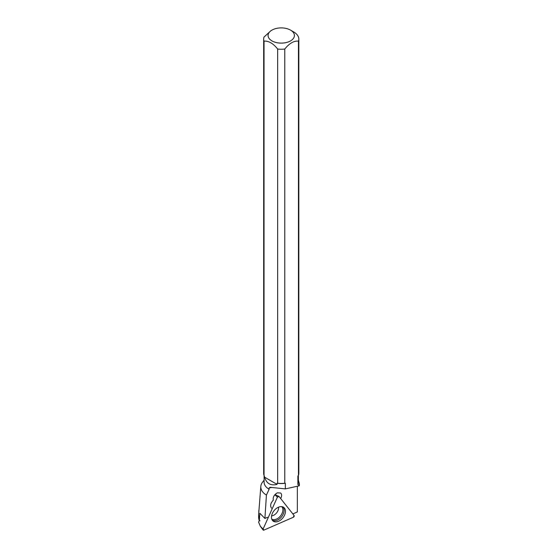<?xml version="1.0" encoding="UTF-8"?>
<svg xmlns="http://www.w3.org/2000/svg" width="558" height="558" viewBox="0 0 558 558"><rect width="100%" height="100%" fill="white"/><g stroke="black" fill="none" stroke-linecap="round" stroke-linejoin="round"><path stroke-width="0.84" d="M263.09 529.04A1.165 0.767 128.6 0 0 263.097 529.974A1.165 0.767 128.6 0 0 263.927 530.1L293.299 517.273A1.165 0.767 128.6 0 0 294.094 515.501L279.021 496.467A1.165 0.767 128.6 0 0 278.826 496.32A1.165 0.767 128.6 0 0 277.389 497.185L263.09 529.04L260.391 526.347L258.591 522.128L259.344 520.447L259.826 513.248L264.911 518.459L266.424 495.085A20.451 11.809 0 0 1 260.816 486.395L258.633 514.546L259.1 520.209L260.007 520.816M272.457 520.412A8.656 5.706 128.6 0 0 272.806 520.795A8.656 5.706 128.6 0 0 282.327 518.515A8.656 5.706 128.6 0 0 284.475 508.108A8.656 5.706 128.6 0 0 283.583 507.292A8.656 5.706 128.6 0 0 274.257 510.403A8.656 5.706 128.6 0 0 272.457 520.412M264.108 480.152L262.574 482.133A20.451 11.809 0 0 0 260.816 486.395M258.849 510.444L258.759 511.386M263.669 39.102L263.669 473.303A17.577 10.149 0 0 0 264.039 475.374L264.039 41.166A17.577 10.149 180 0 1 263.669 39.102A17.577 10.149 180 0 1 264.025 37.065L270.867 30.746M277.661 49.034L277.661 483.235A17.577 10.149 0 0 0 284.775 483.242L284.775 49.041A17.577 10.149 180 0 1 277.661 49.034C273.113 43.364 268.572 40.741 264.039 41.166M298.46 475.339A17.577 10.149 0 0 0 298.823 473.303L298.823 39.102A17.577 10.149 180 0 1 298.46 41.139L298.46 475.339L297.881 476.037L297.881 484.637A17.138 9.891 0 0 0 298.377 482.265L298.377 475.437M264.039 475.374L264.625 477.195C266.494 483.535 270.644 485.934 277.075 484.386L277.075 483.256A17.138 9.891 0 0 0 285.354 483.263L285.354 488.899L270.239 487.301L269.13 487.894L271.307 487.573M292.845 513.925L297.351 511.951L297.351 486.234M264.108 475.458L264.108 482.265A17.138 9.891 0 0 0 269.13 489.261L269.13 487.894M269.13 489.261L266.424 495.085M264.911 518.459L267.449 517.35M271.537 508.136L271.3 507.836C270.065 505.715 270.609 503.295 272.925 500.582L273.308 500.184C272.778 497.185 274.111 494.744 277.298 492.86L280.66 493.007C281.957 494.304 281.957 496.146 280.646 498.531M297.881 484.637L299.193 485.334L299.402 483.723L298.377 480.243M290.558 30.125L290.558 30.125A13.176 7.61 180 0 1 292.831 39.123A13.176 7.61 180 0 1 278.561 42.952A13.176 7.61 180 0 1 268.621 37.679A13.176 7.61 180 0 1 271.927 30.125A13.176 7.61 180 0 1 290.558 30.125L293.668 31.925A17.577 10.149 180 0 1 298.823 39.102M284.775 49.041C289.337 43.336 293.906 40.699 298.46 41.139M284.775 483.242L285.354 483.263M277.075 483.256L277.661 483.235M299.409 485.097L299.193 485.83L285.354 488.899M299.193 485.334L299.193 485.83M264.625 477.195L277.075 484.386M258.64 517.991L259.1 520.209M294.094 515.501L279.021 496.467L277.389 497.185L263.09 529.04L263.927 530.1L293.299 517.273L294.094 515.501M277.389 497.185L274.878 494.681M278.826 496.32L274.948 494.604L278.582 496.271M282.871 506.922A8.509 5.608 -51.4 0 1 283.136 507.229A8.509 5.608 -51.4 0 1 281.42 517.008A8.509 5.608 -51.4 0 1 272.283 520.182M271.774 519.142A8.028 5.287 128.6 0 0 280.367 516.101A8.028 5.287 128.6 0 0 281.971 506.901A8.028 5.287 128.6 0 0 281.748 506.65M278.505 507.194A6.459 4.255 -51.4 0 1 271.586 515.857M260.391 526.347L263.097 529.974M271.927 30.125L270.867 30.739M258.64 514.546L258.64 518.047M299.409 485.062L299.409 483.723"/></g></svg>
